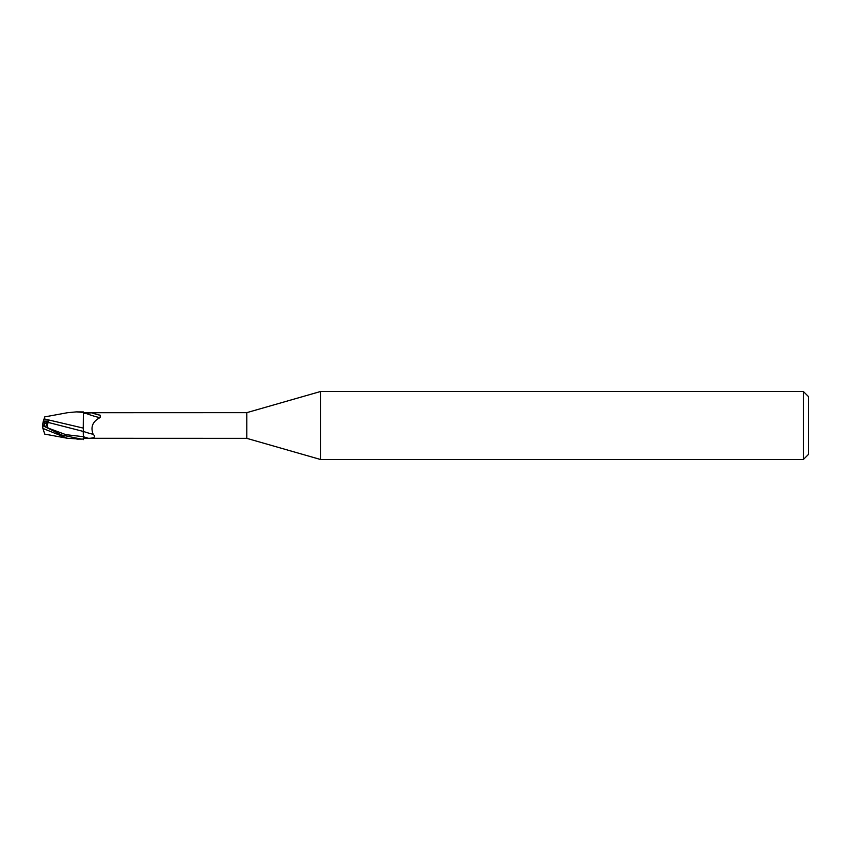 <?xml version="1.0" encoding="UTF-8"?>
<svg xmlns="http://www.w3.org/2000/svg" width="851" height="851" viewBox="0 0 851 851"><rect width="100%" height="100%" fill="white"/><g stroke="black" fill="none" stroke-linecap="round" stroke-linejoin="round"><path stroke-width="1.28" d="M44.252 426.308L44.252 421.734L47.496 421.713L45.635 426.989L47.507 421.713L43.167 421.734L42.55 425.511L48.284 428.138C47.113 426.947 47.082 425.043 48.209 422.436L48.337 421.075L43.38 421.107L43.944 419.373L43.167 421.734M320.689 459.54L246.79 438.35L246.79 412.65L320.689 391.46L803.344 391.46L808.45 396.566L808.45 454.434L803.344 459.54L320.689 459.54L320.689 391.46M803.344 459.54L803.344 391.46M83.292 434.467L83.398 412.703L246.79 412.65M83.249 428.383L83.398 411.937L76.335 411.884L83.398 412.427L83.398 417.511M246.79 438.35L83.398 438.297L83.398 429.372M83.398 413.724L91.472 412.788L100.45 415.309L100.078 417.596C92.674 421.405 90.366 426.968 93.153 434.287C95.961 436.808 94.418 438.148 88.536 438.339L87.196 438.35M88.536 438.339A20.456 2.266 -160.3 0 1 83.398 436.691L83.398 439.063L76.888 439.116M84.93 413.012A14.063 1.553 -160.3 0 0 100.078 417.596M91.472 412.788A14.765 1.628 -160.3 0 0 100.45 415.309M83.398 431.436A14.818 1.638 -160.3 0 0 93.153 434.287M83.398 428.127L44.103 418.873L44.741 416.894L67.42 412.724L76.324 411.884M83.409 439.616L83.345 436.701L83.409 439.616M44.252 424.202L48.337 421.075M42.582 425.5L44.252 424.681L42.582 425.5M83.398 438.435L83.398 439.063M83.249 432.095L83.398 436.701M42.55 425.521L42.901 428.436L67.41 438.276L81.377 439.116L61.9 435.084L42.55 425.553L42.55 424.628M43.337 421.234L44.146 418.745M48.209 422.436L83.249 431.414M67.41 438.276L44.741 434.106L42.901 428.436M48.284 428.138L65.814 434.648L83.345 436.701M42.55 425.532L45.103 426.723"/></g></svg>
